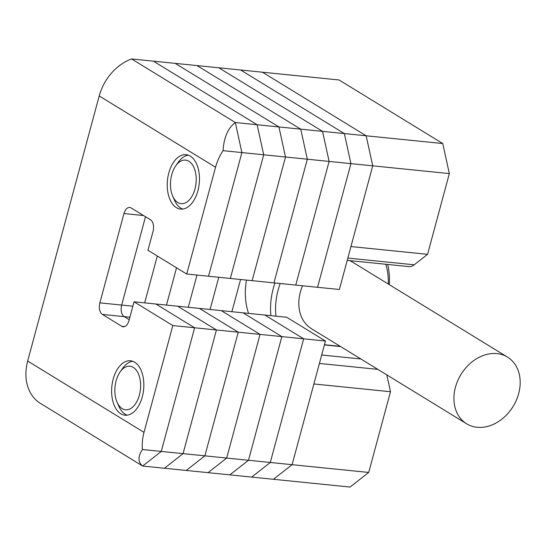 <?xml version="1.0" encoding="UTF-8"?>
<svg xmlns="http://www.w3.org/2000/svg" width="546" height="546" viewBox="0 0 546 546"><rect width="100%" height="100%" fill="white"/><g stroke="black" fill="none" stroke-linecap="round" stroke-linejoin="round"><path stroke-width="0.82" d="M368.707 472.447L350.082 487.052L273.464 479.292L292.096 464.687L368.707 472.447L390.492 391.728L386.8 374.877M449.344 173.594L372.734 165.834L366.154 135.783L262.421 72.202L339.032 79.962L442.765 143.543L449.344 173.594L427.566 254.32L414.202 264.796A18.236 10.64 95.8 0 1 408.783 266.591L347.229 260.353M325.464 341.025L281.852 336.609L243.072 312.838L264.878 315.049L303.658 338.813L264.878 315.049L286.684 317.253L325.464 341.025L292.096 464.687L313.875 383.961L390.492 391.728M442.765 143.543L322.543 131.361L218.81 67.786L240.615 69.99L344.349 133.572L240.615 69.99L262.421 72.202L366.154 135.783L372.734 165.834L350.948 246.56L427.566 254.32M388.281 284.022A66.557 52.034 121.5 0 0 385.81 264.264M280.194 283.504A66.557 52.034 121.5 0 0 278.167 289.926A66.557 52.034 121.5 0 0 275.962 316.168M270.905 315.656A70.209 54.887 -58.5 0 1 273.28 288.438A70.209 54.887 -58.5 0 1 274.952 282.971M387.667 264.455A70.209 54.887 -58.5 0 1 389.305 284.657M518.659 393.646A39.114 30.583 121.5 0 0 507.493 357.098A39.114 30.583 121.5 0 0 455.453 387.244A39.114 30.583 121.5 0 0 466.618 423.792A39.114 30.583 121.5 0 0 518.659 393.646M507.493 357.098L352.382 262.025A39.114 30.583 121.5 0 0 349.699 260.606M302.566 285.77A39.114 30.583 121.5 0 0 300.341 292.171A39.114 30.583 121.5 0 0 311.5 328.726L466.618 423.792M246.492 280.091A70.209 54.887 121.5 0 0 248.566 313.397M344.349 133.572L350.928 163.623L317.56 287.292L230.337 278.453L263.704 154.791L257.125 124.734L153.392 61.159L257.125 124.734L263.704 154.791L230.337 278.453L208.531 276.242L241.898 152.58L235.319 122.529L131.586 58.948L175.198 63.363L278.931 126.945L285.51 156.995L252.143 280.658L285.51 156.995L241.898 152.58L235.319 122.529L278.931 126.945L285.51 156.995L307.316 159.207L273.949 282.869L307.316 159.207L300.737 129.156L307.316 159.207L329.122 161.418L295.755 285.08L329.122 161.418L322.543 131.361L329.122 161.418L350.928 163.623L317.56 287.292L339.366 289.496L372.734 165.834L350.928 163.623L344.349 133.572M240.581 279.491L231.886 311.705L240.581 279.491M303.658 338.813L270.29 462.476L251.665 477.081L164.442 468.243L183.067 453.644L216.434 329.975L177.655 306.21L216.434 329.975L183.067 453.644L164.442 468.243L142.636 466.038L161.261 451.433L194.629 327.771L155.849 303.999L199.461 308.422L238.24 332.186L204.873 455.849L186.247 470.454L204.873 455.849L161.261 451.433L194.629 327.771L238.24 332.186L204.873 455.849L226.679 458.06L208.053 472.665L226.679 458.06L260.046 334.398L226.679 458.06L248.485 460.271L229.859 474.87L248.485 460.271L281.852 336.609L248.485 460.271L270.29 462.476L251.665 477.081L273.464 479.292L292.096 464.687L270.29 462.476L303.658 338.813M218.775 277.279L210.08 309.493L218.775 277.279M38.902 402.457L142.636 466.038L161.261 451.433L142.424 449.522C137.797 456.586 137.872 462.087 142.636 466.038L38.902 402.457A45.591 35.64 -58.5 0 1 27.675 361.049L144.007 432.35L172.823 325.559L134.043 301.795L128.952 320.686A9.118 5.324 95.8 0 1 123.184 326.788A9.118 5.324 95.8 0 1 121.785 326.303L102.395 314.421A9.118 5.324 95.8 0 1 99.863 302.859L123.962 213.547A9.118 5.324 95.8 0 1 129.73 207.446A9.118 5.324 95.8 0 1 131.129 207.93L150.519 219.813A9.118 5.324 95.8 0 1 153.044 231.374L147.952 250.266L186.725 274.031L215.54 167.247L99.208 95.939L27.675 361.049M102.395 314.421L124.201 316.625L129.211 319.703L124.201 316.625A9.118 5.324 95.8 0 1 121.669 305.071L145.502 216.742L121.669 305.071L132.855 306.204M144.663 302.866L157.309 256.006L144.663 302.866M134.685 362.23A27.355 15.964 95.8 0 1 143.086 393.304A27.355 15.964 95.8 0 1 124.979 415.206A27.355 15.964 95.8 0 1 120.782 413.759A27.355 15.964 95.8 0 1 112.38 382.685A27.355 15.964 95.8 0 1 130.494 360.783A27.355 15.964 95.8 0 1 134.685 362.23M190.295 156.122A27.355 15.964 95.8 0 1 198.703 187.196A27.355 15.964 95.8 0 1 180.59 209.104A27.355 15.964 95.8 0 1 176.392 207.651A27.355 15.964 95.8 0 1 167.991 176.576A27.355 15.964 95.8 0 1 186.104 154.675A27.355 15.964 95.8 0 1 190.295 156.122M186.725 274.031L208.531 276.242L241.898 152.58L223.055 150.669C223.935 137.339 228.023 127.962 235.319 122.529L131.586 58.948A45.591 35.64 -58.5 0 0 99.208 95.939M129.887 317.206L124.201 316.625A9.118 5.324 95.8 0 1 121.669 305.071L99.863 302.859M172.823 325.559L194.629 327.771L155.849 303.999L134.043 301.795M223.055 150.669A45.591 35.64 121.5 0 0 215.54 167.247M144.007 432.35A45.591 35.64 121.5 0 0 142.424 449.522M218.81 67.786L322.543 131.361L278.931 126.945L175.198 63.363L197.004 65.575L300.737 129.156L197.004 65.575L218.81 67.786M243.072 312.838L281.852 336.609L238.24 332.186L199.461 308.422L221.266 310.626L260.046 334.398L221.266 310.626L243.072 312.838M196.97 275.068L188.274 307.289L196.97 275.068M176.535 267.786L166.469 305.077L176.535 267.786M139.367 395.127A21.881 12.77 -84.2 0 0 135.974 369.758A21.881 12.77 -84.2 0 0 120.14 371.928A21.881 12.77 -84.2 0 0 116.1 380.862A21.881 12.77 -84.2 0 0 117.069 402.211A21.881 12.77 -84.2 0 0 128.706 409.418A21.881 12.77 -84.2 0 0 139.367 395.127M120.14 371.928L122.659 368.359A27.355 15.964 95.8 0 1 132.671 361.268M127.211 415.165A27.355 15.964 95.8 0 1 118.823 406.21L117.069 402.211M194.977 189.018A21.881 12.77 -84.2 0 0 191.585 163.65A21.881 12.77 -84.2 0 0 175.751 165.82A21.881 12.77 -84.2 0 0 171.71 174.761A21.881 12.77 -84.2 0 0 172.679 196.103A21.881 12.77 -84.2 0 0 184.323 203.31A21.881 12.77 -84.2 0 0 194.977 189.018M175.751 165.82L178.269 162.258A27.355 15.964 95.8 0 1 188.288 155.166M182.828 209.063A27.355 15.964 95.8 0 1 174.433 200.109L172.679 196.103M321.69 355.002L360.845 358.968M340.629 346.574L324.406 344.929M377.805 369.362L319.41 363.445M347.843 258.074L414.202 264.796M123.962 213.547L143.523 215.527M121.785 326.303L124.652 326.59M324.46 344.731L340.226 346.328"/></g></svg>
